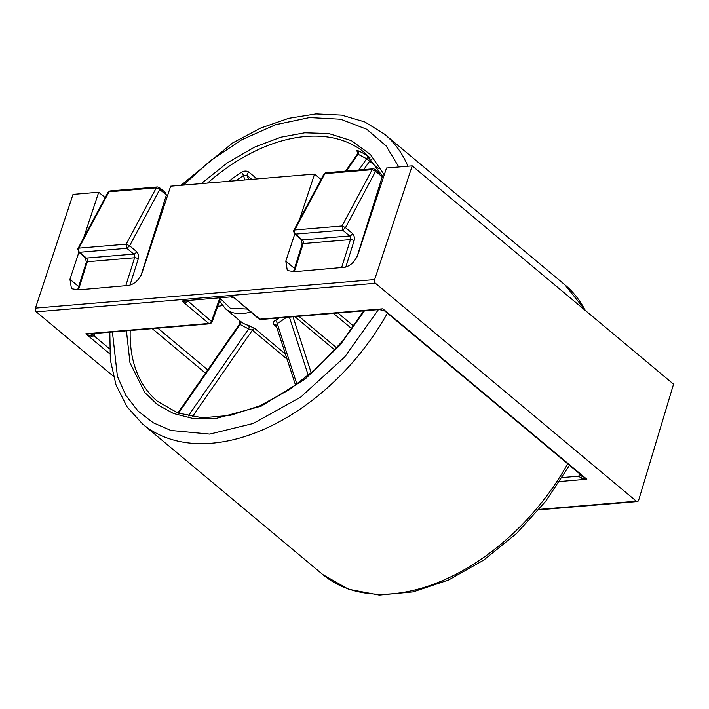 <?xml version="1.0" encoding="UTF-8"?>
<svg xmlns="http://www.w3.org/2000/svg" width="709" height="709" viewBox="0 0 709 709"><rect width="100%" height="100%" fill="white"/><g stroke="black" fill="none" stroke-linecap="round" stroke-linejoin="round"><path stroke-width="1.06" d="M83.565 238.1L98.711 192.236L73.018 194.399L35.45 308.123A2.694 1.737 85.2 0 0 36.283 311.836L113.36 376.222M412.204 165.853L673.55 384.172L638.685 500.155A2.694 1.737 -94.8 0 1 637.32 501.564A2.694 1.737 -94.8 0 1 636.354 501.219L375.469 283.29A2.694 1.737 -94.8 0 1 374.636 279.576L412.204 165.853L386.511 168.015L357.744 255.08C354.11 263.172 348.775 267.311 341.765 267.515L294.297 271.707L303.168 243.568L350.45 239.589L341.578 267.727M294.731 234.103L285.798 261.134L287.313 270.528L294.297 271.707M299.411 219.932L314.557 174.068L170.665 186.183L141.897 273.249C138.264 281.34 132.929 285.479 125.918 285.674L78.451 289.875L87.322 261.736L134.604 257.757L125.732 285.895M78.664 286.578L69.952 279.302L71.467 288.687L78.451 289.875M69.952 279.302L78.885 252.271M105.189 197.643L98.711 192.236M164.178 205.814L162.937 205.92M321.035 179.483L314.557 174.068M380.024 187.646L378.783 187.752M187.557 300.953A2.694 1.108 -157.9 0 0 187.832 301.245C187.149 302.433 185.182 302.353 181.921 301.006L232.933 296.708L258.829 318.89A2.694 1.737 -50.1 0 0 259.822 319.165L382.833 308.814L385.395 311.446M109.487 348.757L94.12 335.924L91.124 336.208L85.789 333.815L90.779 333.824M582.754 476.368L586.848 479.24L581.096 478.132L578.81 476.173L562.237 477.574M582.878 476.475L384.827 311.029L379.226 309.496L382.833 308.814L586.848 479.24L559.729 481.517M187.832 300.926A2.694 1.019 -160.2 0 0 187.92 301.006L212.08 322.028C210.653 323.694 209.882 324.288 209.767 323.809A2.694 1.737 -94.8 0 1 208.827 323.49L181.921 301.006L232.933 296.708L259.822 319.165A2.694 1.737 85.2 0 0 260.788 319.511L379.935 309.487M91.124 336.208A6.744 1.515 76.8 0 1 91.541 333.753M582.169 475.881A6.744 1.507 -41.8 0 1 581.096 478.132M129.915 285.319L138.237 258.909C138.929 255.905 138.37 253.468 136.553 251.571L129.632 245.784L126.831 248.301L126.193 244.153L129.632 245.784L159.738 189.471L166.376 195.019L141.056 275.322M345.762 267.151L354.092 240.741C354.775 237.745 354.216 235.299 352.4 233.403L345.478 227.616L342.677 230.133L342.039 225.985L345.478 227.616L375.584 171.303L382.222 176.851L356.902 257.154M166.376 195.019L165.321 192.511L159.41 187.575A2.694 1.737 129.9 0 1 159.738 189.471L156.299 187.841L126.193 244.153L78.912 248.132A2.694 1.737 85.2 0 0 78.708 248.62A2.694 1.737 85.2 0 0 79.55 252.28A2.694 1.737 129.9 0 1 78.566 252.005L77.91 248.664A2.694 1.462 28.1 0 1 78.912 248.132L109.018 191.82L108.025 192.352L110.17 190.934L157.451 186.954A2.694 1.737 -94.8 0 0 156.299 187.841L109.018 191.82A2.694 1.737 -94.8 0 1 110.17 190.934M382.222 176.851L381.167 174.343L375.256 169.407A2.694 1.737 129.9 0 1 375.584 171.303L372.145 169.673L342.039 225.985L294.758 229.964A2.694 1.737 85.2 0 0 294.554 230.452A2.694 1.737 85.2 0 0 295.396 234.112A2.694 1.737 129.9 0 1 294.412 233.837L301.343 239.633A2.694 1.737 129.9 0 0 302.326 239.908L349.608 235.929A2.694 1.737 -94.8 0 1 350.45 239.589A2.694 1.108 -162.5 0 1 354.092 240.741M324.864 173.652L323.871 174.184L293.756 230.496A2.694 1.462 28.1 0 1 294.758 229.964L324.864 173.652A2.694 1.737 -94.8 0 1 326.016 172.766L373.297 168.786A2.694 1.737 -94.8 0 0 372.145 169.673L324.864 173.652M183.392 185.111L210.369 160.739L241.672 139.788L275.579 124.713L309.549 117.543L340.728 119.227L366.721 129.26L386.157 145.948L398.821 166.978M384.251 174.839L370.479 154.562L351.425 140.648L328.843 133.558L304.746 132.787L280.773 137.209L254.566 147.118L227.483 162.751L201.259 183.604M369.983 157.611L366.686 155.28A2.694 2.056 -58.2 0 1 366.668 158.763L358.869 170M366.686 155.28A161.82 104.391 -50.1 0 0 357.956 150.698C356.113 149.989 356.042 150.414 357.744 151.956M257.021 178.916L248.903 172.127C246.714 170.683 244.215 170.736 241.388 172.305A2.694 0.86 -123.6 0 1 243.453 175.504L244.889 179.935M241.388 172.305A161.82 104.391 -50.1 0 0 229.619 180.689L228.945 181.274M192.378 416.732L252.404 330.19L248.629 328.958A2.694 1.976 105.3 0 0 248.327 325.342L255.036 328.666L285.435 354.057M276.67 327.009L274.356 325.085C272.699 323.455 273.054 321.859 275.411 320.317A2.694 1.046 -119.2 0 1 277.254 323.659L276.492 325.723M378.748 309.159L344.804 356.902L300.634 397.146L253.193 423.495L209.74 434.103L170.878 430.452L153.233 422.777L137.954 410.981L125.821 395.303L117.402 376.328L112.421 331.998M126.424 330.819L129.977 362.813L144.84 392.6L157.433 404.635L173.545 413.515L192.821 418.434L214.543 418.859L261.24 406.133L305.065 379.12L340.028 345.132L364.497 310.781M229.619 180.689A2.694 0.682 -127.3 0 1 230.133 181.176M251.766 179.359L247.219 175.557L243.453 175.504L236 180.68M357.956 150.698A2.694 2.03 -66.3 0 1 358.08 154.252L357.912 155.041M371.897 159.658A2.694 1.737 -50.1 0 0 369.619 161.182L366.668 158.763L358.08 154.252L346.435 171.046M274.356 325.085A2.694 1.737 129.9 0 1 276.049 325.103L276.12 325.156M240.271 321.142A2.694 2.065 -49.2 0 1 240.041 324.456L240.697 324.04M247.042 309.044L230.248 308.211L220.481 298.684M208.863 323.455L208.845 323.499A2.694 1.737 -50.1 0 0 211.557 321.071L219.772 298.241M78.708 248.62A2.694 1.108 -162.5 0 0 77.724 249.125M294.554 230.452A2.694 1.108 -162.5 0 0 293.57 230.957L294.412 233.837M109.753 353.835L85.789 333.815L208.827 323.464M539.141 509.399L636.354 501.219M375.469 283.29L36.283 311.836M35.45 308.123L374.636 279.576M285.798 261.134L294.51 268.41M92.782 333.655A6.744 2.774 -162.5 0 0 94.12 335.924L94.891 333.478M579.581 473.718L578.81 476.173A6.744 2.774 -162.5 0 0 581.212 475.083M138.237 258.909A2.694 1.108 -162.5 0 0 134.604 257.757A2.694 1.737 -94.8 0 0 133.762 254.088L126.831 248.301L79.55 252.28L86.48 258.067L133.762 254.088A2.694 1.737 129.9 0 0 136.553 251.571M77.627 289.866L86.33 262.25A2.694 1.108 -162.5 0 1 87.322 261.736A2.694 1.737 85.2 0 0 86.48 258.067A2.694 1.737 129.9 0 1 85.488 257.792L78.566 252.005M293.473 271.698L302.176 244.082A2.694 1.108 -162.5 0 1 303.168 243.568A2.694 1.737 85.2 0 0 302.326 239.908L295.396 234.112L342.677 230.133L349.608 235.929A2.694 1.737 129.9 0 0 352.4 233.403M77.822 248.948A2.694 1.462 28.1 0 1 77.91 248.664L108.025 192.352M293.668 230.779A2.694 1.462 28.1 0 1 293.756 230.496L293.57 230.957M585.164 310.338A188.789 121.788 -50.1 0 0 564.913 284.841L384.632 134.24A188.789 121.788 129.9 0 1 407.914 166.216M207.542 183.082A161.82 104.391 129.9 0 1 364.967 152.958L383.418 177.356M569.478 465.281L545.708 501.245L516.577 533.452L483.609 560.19L448.54 580.024L413.161 591.891L379.244 595.09L348.544 589.276L322.852 574.618A188.789 121.788 -50.1 0 0 567.687 463.783M387.406 313.183A188.789 121.788 129.9 0 1 142.571 424.009L322.852 574.618M248.903 172.127A2.694 1.737 -50.1 0 0 247.264 174.228A2.694 1.737 -50.1 0 0 247.219 175.557L248.54 179.625M152.222 328.648L205.495 373.147M294.864 316.639L334.878 350.078M250.587 312.004A47.193 30.452 129.9 0 1 225.435 308.743L240.457 321.292A47.193 30.452 -50.1 0 0 248.327 325.342M275.411 320.317A47.193 30.452 -50.1 0 0 279.275 317.951M298.879 316.303L336.766 347.951M351.93 328.843L333.443 313.396M363.69 310.852L342.713 340.905L317.49 367.643L289.343 389.684L259.742 405.876L230.257 415.385L202.446 417.769L177.791 412.966L157.487 401.329A161.82 104.391 129.9 0 1 130.217 330.5M378.819 168.875L369.619 161.182L363.788 169.584M157.823 328.178L207.755 369.885M353.773 326.237L337.954 313.015M311.295 373.12L293.021 316.799M255.036 328.666A2.694 1.737 129.9 0 0 252.404 330.19L287.092 359.171M217.69 306.448L222.36 305.579M289.378 317.109L308.353 375.593M296.965 384.402L277.254 323.659L286.542 317.34M178.482 413.214L240.041 324.456L248.629 328.958L188.284 415.97M220.127 302.158L219.161 302.335M538.76 509.86L637.32 501.564M90.619 333.833L209.767 323.809M231.692 297.239L233.642 297.851M260.788 319.511L258.829 318.89M212.08 322.028L220.667 298.17M86.33 262.25L85.488 257.792M302.176 244.082L301.343 239.633M159.41 187.575L157.451 186.954M375.256 169.407L373.297 168.786M323.871 174.184L326.016 172.766M384.632 134.24L364.798 121.93L341.596 115.097L315.93 113.91L288.652 118.314L260.628 128.081L232.756 142.863L180.972 185.315M164.887 203.669L163.105 205.902M564.913 284.841L585.758 310.826M109.824 332.22L110.32 359.897L116.046 385.005L126.902 406.656L142.571 424.009M358.08 152.151L357.451 151.558L357.336 154.208L345.602 171.117M295.6 385.386L276.058 325.139M177.853 412.993L239.775 323.703L239.739 320.645M219.604 301.112L225.435 308.743"/></g></svg>
